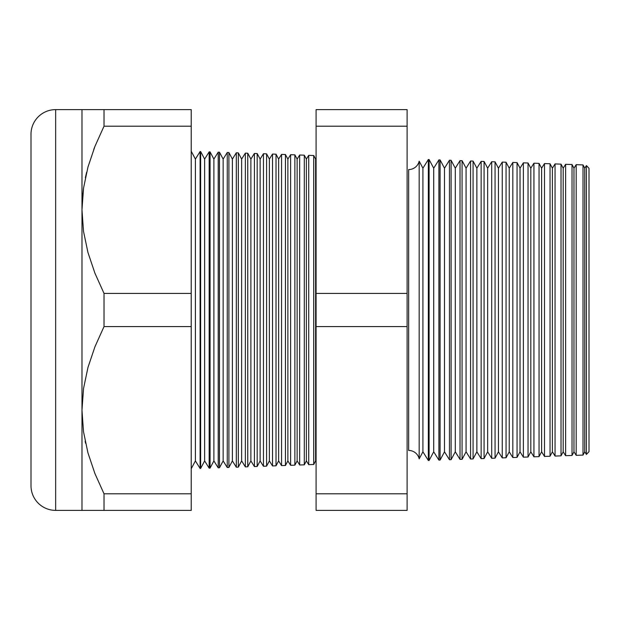 <?xml version="1.0" encoding="UTF-8"?>
<svg xmlns="http://www.w3.org/2000/svg" width="620" height="620" viewBox="0 0 620 620"><rect width="100%" height="100%" fill="white"/><g stroke="black" fill="none" stroke-linecap="round" stroke-linejoin="round"><path stroke-width="0.93" d="M82.258 200.554L83.522 188.224L82.258 200.554M517.049 201.833L517.049 162.611L512.817 162.463L509.237 168.198L506.06 162.223L502.262 162.091L498.441 168.198L495.062 161.843L491.699 161.727L487.653 168.198L484.073 161.456L481.143 161.355L476.865 168.198L473.075 161.076L470.58 160.991L466.077 168.198L462.078 160.689L460.025 160.619L455.282 168.198L451.089 160.309L449.461 160.247L444.493 168.198L440.091 159.921L438.906 159.883L433.706 168.198L429.102 159.542L428.343 159.511L422.918 168.198L419.174 161.161L419.174 458.839A10.788 10.788 0 0 0 408.65 450.438L408.65 169.562A10.788 10.788 0 0 0 419.174 161.161A10.788 10.788 0 0 1 408.65 169.562L408.65 450.438A10.788 10.788 0 0 1 419.174 458.839L422.918 451.802L428.343 460.489L428.343 159.511L422.918 168.198L422.918 451.802L422.918 168.198L419.174 161.161L419.174 458.839L422.918 451.802L428.343 460.489L429.102 460.459L433.706 451.802L438.906 460.118L438.906 159.883L433.706 168.198L433.706 451.802L433.706 168.198L429.102 159.542L429.102 460.459L429.102 159.542L428.343 159.511L428.343 460.489L429.102 460.459L433.706 451.802L438.906 460.118L440.091 460.079L444.493 451.802L449.461 459.753L449.461 160.247L444.493 168.198L444.493 451.802L444.493 168.198L440.091 159.921L440.091 460.079L440.091 159.921L438.906 159.883L438.906 460.118L440.091 460.079L444.493 451.802L449.461 459.753L451.089 459.691L455.282 451.802L460.025 459.381L460.025 160.619L455.282 168.198L455.282 451.802L455.282 168.198L451.089 160.309L451.089 459.691L451.089 160.309L449.461 160.247L449.461 459.753L451.089 459.691L455.282 451.802L460.025 459.381L462.078 459.311L466.077 451.802L470.58 459.009L470.58 160.991L466.077 168.198L466.077 451.802L466.077 168.198L462.078 160.689L462.078 459.311L462.078 160.689L460.025 160.619L460.025 459.381L462.078 459.311L466.077 451.802L470.58 459.009L473.075 458.924L476.865 451.802L481.143 458.645L481.143 161.355L476.865 168.198L476.865 451.802L476.865 168.198L473.075 161.076L473.075 458.924L473.075 161.076L470.58 160.991L470.58 459.009L473.075 458.924L476.865 451.802L481.143 458.645L484.073 458.544L487.653 451.802L491.699 458.273L491.699 161.727L487.653 168.198L487.653 451.802L487.653 168.198L484.073 161.456L484.073 458.544L484.073 161.456L481.143 161.355L481.143 458.645L484.073 458.544L487.653 451.802L491.699 458.273L495.062 458.157L498.441 451.802L502.262 457.909L502.262 162.091L498.441 168.198L498.441 451.802L498.441 168.198L495.062 161.843L495.062 458.157L495.062 161.843L491.699 161.727L491.699 458.273L495.062 458.157L498.441 451.802L502.262 457.909L506.06 457.777L509.237 451.802L512.817 457.537L512.817 162.463L509.237 168.198L509.237 451.802L509.237 168.198L506.06 162.223L506.06 457.777L506.06 162.223L502.262 162.091L502.262 457.909L506.06 457.777L509.237 451.802L512.817 457.537L517.049 457.389L520.025 451.802L523.381 457.165L523.381 162.835L520.025 168.198L520.025 451.802L520.025 168.198L517.049 162.611L517.049 457.389L517.049 162.611L512.817 162.463L512.817 457.537L517.049 457.389L517.049 418.167M517.049 162.611L520.025 168.198L523.381 162.835L528.046 162.998L530.813 168.198L533.936 163.2L539.043 163.378L541.601 168.198L544.5 163.572L550.033 163.765L552.397 168.198L555.055 163.936L561.03 164.145L563.185 168.198L565.618 164.308L572.02 164.533L573.973 168.198L576.182 164.672L583.017 164.912L584.769 168.198L586.419 165.555L584.769 168.198L584.769 451.802L586.419 454.445L586.419 165.555L586.419 454.445L589 451.678L589 168.322L586.419 165.555L589 168.322L589 451.678L586.419 454.445L584.769 451.802L584.769 168.198L583.017 164.912L583.017 455.088L584.769 451.802L583.017 455.088L583.017 164.912L576.182 164.672L573.973 168.198L573.973 451.802L576.182 455.328L576.182 164.672L576.182 455.328L583.017 455.088L576.182 455.328L573.973 451.802L573.973 168.198L572.02 164.533L572.02 455.468L573.973 451.802L572.02 455.468L572.02 164.533L565.618 164.308L563.185 168.198L563.185 451.802L565.618 455.692L565.618 164.308L565.618 455.692L572.02 455.468L565.618 455.692L563.185 451.802L563.185 168.198L561.03 164.145L561.03 455.855L563.185 451.802L561.03 455.855L561.03 164.145L555.055 163.936L552.397 168.198L552.397 451.802L555.055 456.064L555.055 163.936L555.055 456.064L561.03 455.855L555.055 456.064L552.397 451.802L552.397 168.198L550.033 163.765L550.033 456.235L552.397 451.802L550.033 456.235L550.033 163.765L544.5 163.572L541.601 168.198L541.601 451.802L544.5 456.429L544.5 163.572L544.5 456.429L550.033 456.235L544.5 456.429L541.601 451.802L541.601 168.198L539.043 163.378L539.043 456.622L541.601 451.802L539.043 456.622L539.043 163.378L533.936 163.2L530.813 168.198L530.813 451.802L533.936 456.8L533.936 163.2L533.936 456.8L539.043 456.622L533.936 456.8L530.813 451.802L530.813 168.198L528.046 162.998L528.046 457.002L530.813 451.802L528.046 457.002L528.046 162.998L523.381 162.835L523.381 457.165L528.046 457.002L523.381 457.165L520.025 451.802L517.049 457.389M316.084 158.356L315.619 159.092L315.619 460.908L316.084 461.644L315.619 460.908L315.619 159.092L313.72 155.512L313.72 464.489L315.619 460.908L313.72 464.489L313.72 155.512L308.721 155.333L306.373 159.092L306.373 460.908L308.721 464.667L308.721 155.333L308.721 464.667L313.72 464.489L308.721 464.667L306.373 460.908L306.373 159.092L304.296 155.178L304.296 464.822L306.373 460.908L304.296 464.822L304.296 155.178L299.669 155.023L297.127 159.092L297.127 460.908L299.669 464.977L299.669 155.023L299.669 464.977L304.296 464.822L299.669 464.977L297.127 460.908L297.127 159.092L294.872 154.853L294.872 465.147L297.127 460.908L294.872 465.147L294.872 154.853L290.617 154.706L287.874 159.092L287.874 460.908L290.617 465.295L290.617 154.706L290.617 465.295L294.872 465.147L290.617 465.295L287.874 460.908L287.874 159.092L285.448 154.519L285.448 465.481L287.874 460.908L285.448 465.481L285.448 154.519L281.565 154.388L278.628 159.092L278.628 460.908L281.565 465.612L281.565 154.388L281.565 465.612L285.448 465.481L281.565 465.612L278.628 460.908L278.628 159.092L276.024 154.194L276.024 465.806L278.628 460.908L276.024 465.806L276.024 154.194L272.513 154.07L269.382 159.092L269.382 460.908L272.513 465.93L272.513 154.07L272.513 465.93L276.024 465.806L272.513 465.93L269.382 460.908L269.382 159.092L266.6 153.869L266.6 466.132L269.382 460.908L266.6 466.132L266.6 153.869L263.461 153.752L260.129 159.092L260.129 460.908L263.461 466.248L263.461 153.752L263.461 466.248L266.6 466.132L263.461 466.248L260.129 460.908L260.129 159.092L257.176 153.535L257.176 466.465L260.129 460.908L257.176 466.465L257.176 153.535L254.409 153.442L250.883 159.092L250.883 460.908L254.409 466.558L254.409 153.442L254.409 466.558L257.176 466.465L254.409 466.558L250.883 460.908L250.883 159.092L247.752 153.21L247.752 466.79L250.883 460.908L247.752 466.79L247.752 153.21L245.365 153.125L241.637 159.092L241.637 460.908L245.365 466.875L245.365 153.125L245.365 466.875L247.752 466.79L245.365 466.875L241.637 460.908L241.637 159.092L238.328 152.876L238.328 467.124L241.637 460.908L238.328 467.124L238.328 152.876L236.313 152.807L232.384 159.092L232.384 460.908L236.313 467.193L236.313 152.807L236.313 467.193L238.328 467.124L236.313 467.193L232.384 460.908L232.384 159.092L228.904 152.551L228.904 467.449L232.384 460.908L228.904 467.449L228.904 152.551L227.261 152.489L223.138 159.092L223.138 460.908L227.261 467.511L227.261 152.489L227.261 467.511L228.904 467.449L227.261 467.511L223.138 460.908L223.138 159.092L219.48 152.218L219.48 467.782L223.138 460.908L219.48 467.782L219.48 152.218L218.209 152.171L213.885 159.092L213.885 460.908L218.209 467.829L218.209 152.171L218.209 467.829L219.48 467.782L218.209 467.829L213.885 460.908L213.885 159.092L210.056 151.892L210.056 468.108L213.885 460.908L210.056 468.108L210.056 151.892L209.157 151.861L204.639 159.092L204.639 460.908L209.157 468.139L209.157 151.861L209.157 468.139L210.056 468.108L209.157 468.139L204.639 460.908L204.639 159.092L200.64 151.559L200.64 468.441L204.639 460.908L200.64 468.441L200.64 151.559L200.105 151.543L195.393 159.092L195.393 460.908L200.105 468.457L200.105 151.543L200.105 468.457L200.64 468.441L200.105 468.457L195.393 460.908L195.393 159.092L191.216 151.233L195.393 159.092L200.105 151.543L200.64 151.559L204.639 159.092L209.157 151.861L210.056 151.892L213.885 159.092L218.209 152.171L219.48 152.218L223.138 159.092L227.261 152.489L228.904 152.551L232.384 159.092L236.313 152.807L238.328 152.876L241.637 159.092L245.365 153.125L247.752 153.21L250.883 159.092L254.409 153.442L257.176 153.535L260.129 159.092L263.461 153.752L266.6 153.869L269.382 159.092L272.513 154.07L276.024 154.194L278.628 159.092L281.565 154.388L285.448 154.519L287.874 159.092L290.617 154.706L294.872 154.853L297.127 159.092L299.669 155.023L304.296 155.178L306.373 159.092L308.721 155.333L313.72 155.512L315.619 159.092L316.084 158.356M191.216 468.767L195.393 460.908L191.216 468.767M31 484.879L31 134.276A24.661 24.661 0 0 1 55.66 109.616L104.02 109.616L104.02 126.201L94.953 146.351L87.994 166.958L83.537 188.108L81.98 209.808L83.506 231.299L87.924 252.394L94.899 273.133L104.02 293.415L191.216 293.415L191.216 510.384L104.02 510.384L191.216 510.384L191.216 493.799L104.02 493.799L191.216 493.799L191.216 326.585L104.02 326.585L191.216 326.585L191.216 293.415L104.02 293.415L104.02 326.585L94.953 346.735L87.994 367.342L83.537 388.492L81.98 410.192L83.506 431.683L87.924 452.778L94.899 473.525L104.02 493.799L104.02 510.384L55.66 510.384L55.66 109.616A24.661 24.661 0 0 0 31 134.276L31 485.724A24.661 24.661 0 0 0 55.66 510.384L81.98 510.384L81.98 109.616L55.66 109.616L55.66 510.384A24.661 24.661 0 0 1 31 485.724M104.02 510.384L94.945 510.384L104.02 510.384L104.02 493.799L94.899 473.525L87.924 452.778L83.506 431.683L81.98 410.192L83.537 388.492L87.994 367.342L94.953 346.735L104.02 326.585L104.02 293.415L94.899 273.133L87.924 252.394L83.506 231.299L81.98 209.808L81.98 510.384L83.522 510.384L81.98 510.384M85.576 443.222L85.157 441.254M86.599 172.306L85.366 177.739M104.02 109.616L191.216 109.616L81.98 109.616L81.98 209.808L83.537 188.108L87.994 166.958L94.953 146.351L104.02 126.201L191.216 126.201L191.216 109.616L191.216 126.201L104.02 126.201L104.02 109.616M191.216 293.415L191.216 126.201L191.216 293.415M407.107 126.201L407.107 510.384L316.084 510.384L407.107 510.384L407.107 493.799L316.084 493.799L316.084 510.384L316.084 493.799L407.107 493.799L407.107 326.585L316.084 326.585L316.084 493.799L316.084 326.585L407.107 326.585L407.107 126.201L316.084 126.201L316.084 293.415L407.107 293.415L316.084 293.415L316.084 326.585L316.084 126.201L407.107 126.201L407.107 109.616L407.107 126.201M316.084 109.616L316.084 126.201L316.084 109.616L407.107 109.616L316.084 109.616M94.938 146.39L93.76 149.42M81.98 109.616L94.945 109.616M87.955 510.384L94.953 510.384L87.955 510.384M539.043 456.622L539.043 418.082M539.043 201.919L539.043 163.378"/></g></svg>
